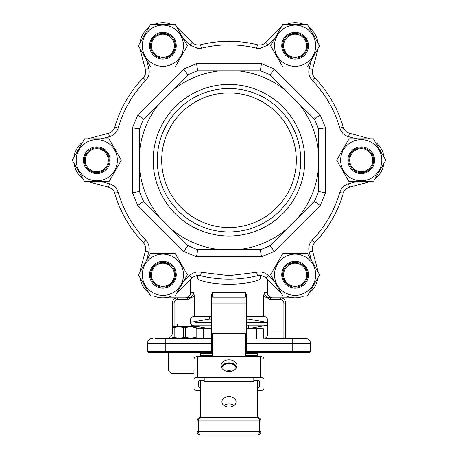<?xml version="1.0" encoding="UTF-8"?>
<svg xmlns="http://www.w3.org/2000/svg" width="458" height="458" viewBox="0 0 458 458"><rect width="100%" height="100%" fill="white"/><g stroke="black" fill="none" stroke-linecap="round" stroke-linejoin="round"><path stroke-width="0.69" d="M282.712 274.731A12.4 12.4 0 0 1 295.107 262.337A12.4 12.4 0 0 1 307.507 274.731A12.4 12.4 0 0 1 295.107 287.132A12.4 12.4 0 0 1 282.712 274.731M306.62 274.731A11.513 11.513 0 0 1 289.353 284.704A11.513 11.513 0 0 1 289.353 264.764A11.513 11.513 0 0 1 306.62 274.731M282.712 45.726A12.4 12.4 0 0 1 295.107 33.331A12.4 12.4 0 0 1 307.507 45.726A12.4 12.4 0 0 1 295.107 58.126A12.4 12.4 0 0 1 282.712 45.726M306.62 45.726A11.513 11.513 0 0 1 289.353 55.699A11.513 11.513 0 0 1 289.353 35.758A11.513 11.513 0 0 1 306.62 45.726M161.697 160.231A67.303 67.303 0 0 1 262.652 101.945A67.303 67.303 0 0 1 262.652 218.518A67.303 67.303 0 0 1 161.697 160.231A67.303 67.303 0 0 0 229 227.534A67.303 67.303 0 0 0 296.303 160.231M183.32 38.604L189.641 44.924L192.148 42.422L179.175 29.449L192.148 42.422A8.857 8.857 0 0 0 200.53 44.758L201.377 48.193C219.794 43.733 238.206 43.733 256.623 48.193L257.47 44.758A8.857 8.857 0 0 0 265.852 42.422A8.857 8.857 0 0 1 257.47 44.758A118.931 118.931 0 0 0 200.53 44.758A8.857 8.857 0 0 1 192.148 42.422A8.857 8.857 0 0 0 200.53 44.758A118.931 118.931 0 0 1 257.47 44.758A8.857 8.857 0 0 0 265.852 42.422L278.825 29.449A23.026 23.026 0 0 1 281.132 27.434A23.026 23.026 0 0 0 278.825 29.449L265.852 42.422A8.857 8.857 0 0 1 257.47 44.758A118.931 118.931 0 0 0 228.994 41.3M317.944 42.771A23.026 23.026 0 0 0 309.087 27.434A23.026 23.026 0 0 1 317.944 42.771A23.026 23.026 0 0 0 309.087 27.434M303.963 24.474A23.026 23.026 0 0 0 286.25 24.474A23.026 23.026 0 0 1 303.963 24.474A23.026 23.026 0 0 0 286.25 24.474M366.91 138.974L367.173 137.99A23.026 23.026 0 0 1 370.07 138.974A23.026 23.026 0 0 0 367.173 137.99L349.454 133.244A8.857 8.857 0 0 1 343.237 127.152A118.931 118.931 0 0 0 314.766 77.837A8.857 8.857 0 0 1 312.356 72.736M384.05 157.271A23.026 23.026 0 0 0 375.194 141.934A23.026 23.026 0 0 1 384.05 157.271A23.026 23.026 0 0 0 375.194 141.934M343.237 193.31A8.857 8.857 0 0 1 349.454 187.219A8.857 8.857 0 0 0 343.237 193.31A118.931 118.931 0 0 1 314.766 242.626A8.857 8.857 0 0 0 312.602 251.053A8.857 8.857 0 0 1 314.766 242.626A118.931 118.931 0 0 0 343.237 193.31L339.836 192.326C334.495 210.503 325.289 226.452 312.213 240.169C309.156 243.576 308.142 247.509 309.179 251.969L312.602 251.053L317.348 268.772A23.026 23.026 0 0 1 317.944 271.777A23.026 23.026 0 0 0 317.348 268.772L312.602 251.053A8.857 8.857 0 0 1 312.356 249.793M145.644 249.793A8.857 8.857 0 0 1 145.398 251.053L140.652 268.772L141.637 269.035M145.644 72.736A8.857 8.857 0 0 1 143.234 77.837A118.931 118.931 0 0 0 114.763 127.152A8.857 8.857 0 0 1 108.546 133.244L90.827 137.99A23.026 23.026 0 0 0 87.93 138.974A23.026 23.026 0 0 1 90.827 137.99L91.09 138.974M82.806 141.934A23.026 23.026 0 0 0 73.95 157.271A23.026 23.026 0 0 1 82.806 141.934A23.026 23.026 0 0 0 73.95 157.271M176.868 27.434A23.026 23.026 0 0 1 179.175 29.449A23.026 23.026 0 0 0 176.868 27.434A23.026 23.026 0 0 1 179.175 29.449L178.448 30.171M171.75 24.474A23.026 23.026 0 0 0 154.037 24.474A23.026 23.026 0 0 1 171.75 24.474A23.026 23.026 0 0 0 154.037 24.474M148.913 27.434A23.026 23.026 0 0 0 140.056 42.771A23.026 23.026 0 0 1 148.913 27.434A23.026 23.026 0 0 0 140.056 42.771M140.056 271.777A23.026 23.026 0 0 1 140.652 268.772A23.026 23.026 0 0 0 140.056 271.777A23.026 23.026 0 0 1 140.652 268.772L145.398 251.053L148.821 251.969C149.858 247.509 148.844 243.576 145.787 240.169C132.711 226.452 123.505 210.503 118.164 192.326L114.763 193.31A118.931 118.931 0 0 0 143.234 242.626A8.857 8.857 0 0 1 145.398 251.053A8.857 8.857 0 0 0 143.234 242.626A118.931 118.931 0 0 1 114.763 193.31A8.857 8.857 0 0 0 108.546 187.219A8.857 8.857 0 0 1 114.763 193.31M190.683 279.5L190.683 292.444C190.373 295.616 188.627 297.385 185.444 297.757L162.899 297.757M253.824 276.546L251.7 276.976M203.175 276.323L200.489 275.693M267.317 279.5L267.317 292.444C267.627 295.616 269.373 297.385 272.556 297.757L295.101 297.757M126.002 100.766A118.931 118.931 0 0 1 143.234 77.831A8.857 8.857 0 0 0 145.398 69.41A8.857 8.857 0 0 1 143.234 77.837A118.931 118.931 0 0 0 114.763 127.152A8.857 8.857 0 0 1 108.546 133.244L90.827 137.99A23.026 23.026 0 0 0 87.93 138.974M331.998 100.76A118.931 118.931 0 0 1 343.242 127.152A8.857 8.857 0 0 0 349.454 133.244L349.454 133.244A8.857 8.857 0 0 1 343.237 127.152A118.931 118.931 0 0 0 314.766 77.837A8.857 8.857 0 0 1 312.602 69.41L317.348 51.685L316.364 51.422M178.448 290.292L179.175 291.013A23.026 23.026 0 0 1 176.868 293.028A23.026 23.026 0 0 0 179.175 291.013L192.148 278.04A8.857 8.857 0 0 1 200.53 275.705A118.931 118.931 0 0 0 257.47 275.705A8.857 8.857 0 0 1 265.852 278.04A8.857 8.857 0 0 0 257.47 275.705A118.931 118.931 0 0 1 200.53 275.705L203.157 276.323M204.211 276.552L206.295 276.976M247.767 277.674L249.976 277.296M254.831 276.323L257.511 275.693M197.072 275.55L198.068 279.397L197.072 275.55M260.928 275.55L259.932 279.397C245.648 285.872 212.363 285.884 198.068 279.397M190.683 292.444L193.797 292.444C193.287 295.759 191.249 297.534 187.688 297.757C191.249 297.534 193.287 295.759 193.797 292.444L194.295 296.074L194.295 316.444L211.287 316.444M212.615 338.227L211.287 338.227L211.287 296.074L212.3 292.444L245.7 292.444L246.713 296.074L246.713 303.07L246.713 296.074M246.713 319.987L246.713 316.444L263.705 316.444L263.705 296.074L264.203 292.444L267.317 292.444M187.688 297.757L177.635 297.757L187.688 297.757L184.723 297.757L187.688 297.757L187.688 299.532L194.295 296.074M198.062 279.391L197.656 277.806M197.621 277.68L197.352 276.643M263.705 296.074L270.312 299.532L270.312 297.757L280.365 297.757L270.312 297.757C274.25 297.757 274.25 297.757 270.312 297.757C266.751 297.534 264.713 295.759 264.203 292.444M263.705 316.444C266.012 316.57 267.323 317.749 267.644 319.987L267.644 332.914L283.903 332.914L283.903 303.07C283.685 300.935 282.506 299.75 280.365 299.532L270.312 299.532M246.713 332.914L246.713 303.07L244.938 303.07L244.938 332.914L246.713 332.914L246.713 338.227L245.385 338.227M245.7 292.444C245.602 295.759 245.351 297.534 244.938 297.757L213.062 297.757C212.649 297.534 212.398 295.759 212.3 292.444M211.287 296.074L211.287 299.532A1.769 1.769 0 0 1 213.062 297.757L244.938 297.757A1.769 1.769 0 0 1 246.713 299.532M211.287 332.914L213.062 332.914L213.062 303.07L211.287 303.07L211.287 299.532M194.175 316.449L194.295 316.444C191.959 316.598 190.648 317.778 190.356 319.987L190.356 324.064M266.419 317.411L267.644 319.924M283.903 303.07L285.678 303.07L285.678 332.914L285.678 303.07A5.313 5.313 0 0 0 280.365 297.757L280.365 299.532M245.385 352.397L246.713 352.397L246.713 351.515L310.472 351.515L309.585 352.397L292.759 352.397L309.585 352.397L310.472 351.515L310.472 343.546A5.313 5.313 0 0 0 305.16 338.227L264.73 338.227C266.539 338.09 267.506 336.315 267.644 332.914M305.16 338.227L302.612 338.227M155.388 338.227L211.287 338.227L211.287 352.397L212.615 352.397M174.097 326.72L174.097 303.07C174.321 300.935 175.5 299.755 177.635 299.532L177.635 297.757A5.313 5.313 0 0 0 172.322 303.07L172.322 332.914A5.313 5.313 0 0 1 167.01 338.227M283.903 338.227L283.903 332.914L285.678 332.914L285.678 338.227M246.713 351.515L246.713 338.227M310.472 343.431L310.106 341.599M310.1 341.588L308.95 339.819M308.915 339.784L307.198 338.634M307.118 338.605L305.263 338.233M211.287 352.397L148.415 352.397L147.528 351.515L147.528 343.546A5.313 5.313 0 0 1 152.84 338.227A5.313 5.313 0 0 0 147.528 343.546L165.241 343.546L165.241 338.227M211.287 343.546L165.241 343.546L165.241 351.515L147.528 351.515L148.415 352.397L165.241 352.397L165.241 351.515L211.287 351.515M246.713 343.546L292.759 343.546L292.759 352.397L246.713 352.397M157.271 352.397L158.628 352.397M160.466 352.397L153.613 352.397M150.493 274.731A12.4 12.4 0 0 1 162.893 262.337A12.4 12.4 0 0 1 175.288 274.731A12.4 12.4 0 0 1 162.893 287.132A12.4 12.4 0 0 1 150.493 274.731M174.406 274.731A11.513 11.513 0 0 1 157.134 284.704A11.513 11.513 0 0 1 157.134 264.764A11.513 11.513 0 0 1 174.406 274.731M347.857 160.231A13.356 13.356 0 0 1 367.894 148.661A13.356 13.356 0 0 1 367.894 171.802A13.356 13.356 0 0 1 347.857 160.231M381.806 160.231A20.587 20.587 0 0 1 350.92 178.059A20.587 20.587 0 0 1 350.92 142.398A20.587 20.587 0 0 1 381.806 160.231M385.756 160.231L373.488 138.974L348.944 138.974L336.676 160.231L348.944 181.483L373.488 181.483L385.756 160.231M84.386 160.231A12.4 12.4 0 0 1 96.787 147.831A12.4 12.4 0 0 1 109.181 160.231A12.4 12.4 0 0 1 96.787 172.626A12.4 12.4 0 0 1 84.386 160.231M108.294 160.231A11.513 11.513 0 0 1 91.028 170.199A11.513 11.513 0 0 1 91.028 150.258A11.513 11.513 0 0 1 108.294 160.231M149.531 45.726A13.356 13.356 0 0 1 169.569 34.161A13.356 13.356 0 0 1 169.569 57.296A13.356 13.356 0 0 1 149.531 45.726M183.481 45.726A20.587 20.587 0 0 1 152.6 63.559A20.587 20.587 0 0 1 152.6 27.898A20.587 20.587 0 0 1 183.481 45.726M187.436 45.726L175.162 24.474L150.619 24.474L138.35 45.726L150.619 66.983L175.162 66.983L187.436 45.726M281.75 45.726A13.356 13.356 0 0 1 301.788 34.161A13.356 13.356 0 0 1 301.788 57.296A13.356 13.356 0 0 1 281.75 45.726M315.699 45.726A20.587 20.587 0 0 1 284.813 63.559A20.587 20.587 0 0 1 284.813 27.898A20.587 20.587 0 0 1 315.699 45.726M319.65 45.726L307.381 24.474L282.838 24.474L270.564 45.726L282.838 66.983L307.381 66.983L319.65 45.726M149.531 274.731A13.356 13.356 0 0 1 169.569 263.161A13.356 13.356 0 0 1 169.569 286.302A13.356 13.356 0 0 1 149.531 274.731M183.481 274.731A20.587 20.587 0 0 1 152.6 292.565A20.587 20.587 0 0 1 152.6 256.904A20.587 20.587 0 0 1 183.481 274.731M187.436 274.731L175.162 253.48L150.619 253.48L138.35 274.731L150.619 295.988L175.162 295.988L187.436 274.731M248.683 325.111L248.683 328.833M274.68 281.859L268.359 275.533L265.852 278.04L278.825 291.013L279.552 290.292M357.171 181.483L348.538 183.795L349.454 187.219L367.173 182.473L366.91 181.483M370.07 138.974A23.026 23.026 0 0 0 367.173 137.99L349.454 133.244L348.538 136.661L357.171 138.974M141.637 51.422L140.652 51.685A23.026 23.026 0 0 1 140.056 48.685A23.026 23.026 0 0 0 140.652 51.685L145.398 69.41L148.821 68.494L146.508 59.861M91.09 181.483L90.827 182.473A23.026 23.026 0 0 1 87.93 181.483A23.026 23.026 0 0 0 90.827 182.473L108.546 187.219L109.462 183.795L100.829 181.483M157.271 160.231A71.729 71.729 0 0 1 264.867 98.109A71.729 71.729 0 0 1 264.867 222.353A71.729 71.729 0 0 1 157.271 160.231M139.558 191.513L132.471 192.698L137.789 205.528L143.635 201.354L171.561 229.281L187.877 245.597L183.704 251.442L196.534 256.755L197.713 249.673L260.287 249.673L261.466 256.755L274.296 251.442L270.123 245.597L314.365 201.354L320.211 205.528L325.529 192.698L318.442 191.513L318.442 128.944L325.529 127.765L320.211 114.929L314.365 119.109L270.123 74.866L274.296 69.021L261.466 63.702L260.287 70.79L197.713 70.79L196.534 63.702L183.704 69.021L187.877 74.866L143.635 119.109L137.789 114.929L132.471 127.765L139.558 128.944L139.558 191.513A94.754 94.754 0 0 0 143.635 201.354M317.944 48.685A23.026 23.026 0 0 1 317.348 51.685A23.026 23.026 0 0 0 317.944 48.685M82.806 178.528A23.026 23.026 0 0 1 73.95 163.185A23.026 23.026 0 0 0 82.806 178.528M171.75 295.988A23.026 23.026 0 0 1 154.037 295.988A23.026 23.026 0 0 0 171.75 295.988M148.913 293.028A23.026 23.026 0 0 1 140.056 277.691A23.026 23.026 0 0 0 148.913 293.028M317.944 277.691A23.026 23.026 0 0 1 309.087 293.028A23.026 23.026 0 0 0 317.944 277.691M303.963 295.988A23.026 23.026 0 0 1 286.25 295.988A23.026 23.026 0 0 0 303.963 295.988M281.132 293.028A23.026 23.026 0 0 1 278.825 291.013A23.026 23.026 0 0 0 281.132 293.028M384.05 163.185A23.026 23.026 0 0 1 375.194 178.528A23.026 23.026 0 0 0 384.05 163.185M370.07 181.483A23.026 23.026 0 0 1 367.173 182.473A23.026 23.026 0 0 0 370.07 181.483M153.195 160.231A75.805 75.805 0 0 1 266.905 94.583A75.805 75.805 0 0 1 266.905 225.88A75.805 75.805 0 0 1 153.195 160.231M139.558 128.944A94.754 94.754 0 0 1 143.635 119.109M187.877 74.866A94.754 94.754 0 0 1 197.713 70.79M260.287 70.79A94.754 94.754 0 0 1 270.123 74.866M314.365 119.109A94.754 94.754 0 0 1 318.442 128.944M318.442 191.513A94.754 94.754 0 0 1 314.365 201.354M270.123 245.597A94.754 94.754 0 0 1 260.287 249.673M197.713 249.673A94.754 94.754 0 0 1 187.877 245.597M171.561 91.176A89.82 89.82 0 0 1 220.785 70.79M139.558 152.016A89.82 89.82 0 0 1 159.945 102.792M159.945 217.67A89.82 89.82 0 0 1 139.558 168.441M220.785 249.673A89.82 89.82 0 0 1 171.561 229.281M286.439 229.281A89.82 89.82 0 0 1 237.215 249.673M318.442 168.441A89.82 89.82 0 0 1 298.055 217.67M298.055 102.792A89.82 89.82 0 0 1 318.442 152.016M237.215 70.79A89.82 89.82 0 0 1 286.439 91.176M281.75 274.731A13.356 13.356 0 0 1 301.788 263.161A13.356 13.356 0 0 1 301.788 286.302A13.356 13.356 0 0 1 281.75 274.731M315.699 274.731A20.587 20.587 0 0 1 284.813 292.565A20.587 20.587 0 0 1 284.813 256.904A20.587 20.587 0 0 1 315.699 274.731M319.65 274.731L307.381 253.48L282.838 253.48L270.564 274.731L282.838 295.988L307.381 295.988L319.65 274.731M150.493 45.726A12.4 12.4 0 0 1 162.893 33.331A12.4 12.4 0 0 1 175.288 45.726A12.4 12.4 0 0 1 162.893 58.126A12.4 12.4 0 0 1 150.493 45.726M174.406 45.726A11.513 11.513 0 0 1 157.134 55.699A11.513 11.513 0 0 1 157.134 35.758A11.513 11.513 0 0 1 174.406 45.726M83.425 160.231A13.356 13.356 0 0 1 103.462 148.661A13.356 13.356 0 0 1 103.462 171.802A13.356 13.356 0 0 1 83.425 160.231M117.374 160.231A20.587 20.587 0 0 1 86.488 178.059A20.587 20.587 0 0 1 86.488 142.398A20.587 20.587 0 0 1 117.374 160.231M121.324 160.231L109.056 138.974L84.512 138.974L72.244 160.231L84.512 181.483L109.056 181.483L121.324 160.231M348.819 160.231A12.4 12.4 0 0 1 373.098 156.693A12.4 12.4 0 0 1 364.751 172.111A12.4 12.4 0 0 1 348.819 160.231M350.181 163.512A11.513 11.513 0 0 1 357.933 149.194A11.513 11.513 0 0 1 372.251 156.945A11.513 11.513 0 0 1 364.499 171.263A11.513 11.513 0 0 1 350.181 163.512M230.506 371.369L230.506 370.848M257.339 356.559L257.339 353.628L245.385 353.628M257.339 417.387A3.544 3.544 0 0 1 260.883 420.931L259.44 420.931L259.44 431.556L197.117 431.556A3.544 3.544 0 0 0 200.661 435.1A3.544 3.544 0 0 1 197.117 431.556L197.117 420.931A3.544 3.544 0 0 1 200.661 417.387A3.544 3.544 0 0 0 197.117 420.931L198.56 420.931L198.56 431.556A3.544 2.101 90 0 0 200.661 435.1L257.339 435.1A3.544 3.544 0 0 0 260.883 431.556A3.544 3.544 0 0 1 257.339 435.1A3.544 2.101 -90 0 0 259.44 431.556L260.883 431.556L260.883 420.931A3.544 3.544 0 0 0 257.339 417.387L200.661 417.387A3.544 2.101 90 0 0 198.56 420.931L259.44 420.931A3.544 2.101 -90 0 0 257.339 417.387L257.339 380.3M200.661 417.387L200.661 380.3M200.661 356.559L200.661 353.628L212.615 353.628M226.286 371.123A7.082 5.181 180 0 1 229 370.728A7.082 5.181 180 0 1 231.714 371.123M223.939 405.45A7.082 5.181 180 0 1 229 403.893A7.082 5.181 180 0 1 234.061 405.45M236.07 368.335A7.082 5.181 0 0 0 229 363.486A7.082 5.181 0 0 0 221.93 368.335M229 396.645A7.082 5.181 0 0 0 221.918 401.826A7.082 5.181 0 0 0 229 407.007A7.082 5.181 0 0 0 236.082 401.826A7.082 5.181 0 0 0 229 396.645M260.436 356.559L260.436 377.283L197.564 377.283L197.564 356.559L260.436 356.559A3.544 2.416 0 0 1 263.98 358.975L263.98 388.155A3.544 2.416 0 0 1 260.436 390.571L257.339 390.571M229 359.816A7.969 5.828 0 0 0 221.031 365.644A7.969 5.828 0 0 0 229 371.472A7.969 5.828 0 0 0 236.969 365.644A7.969 5.828 0 0 0 229 359.816M200.661 390.571L197.564 390.571A3.544 2.416 0 0 1 194.02 388.155L194.02 358.975A3.544 2.416 0 0 1 197.564 356.559M194.02 379.699A3.544 2.416 0 0 1 197.564 377.283M200.22 387.548A1.769 1.208 0 0 1 198.446 386.34L198.446 381.508A1.769 1.208 0 0 1 200.22 380.3L200.22 387.548L200.661 387.548M257.78 380.3A1.769 1.208 0 0 1 259.554 381.508L259.554 386.34A1.769 1.208 0 0 1 257.78 387.548L257.78 380.3L253.795 380.3M204.205 380.3L200.22 380.3M257.339 387.548L257.78 387.548M260.436 377.283A3.544 2.416 0 0 1 263.98 379.699M245.385 356.559L245.385 333.258L212.615 333.258L212.615 356.559M236.7 367.156A7.969 5.828 0 0 0 229 362.833A7.969 5.828 0 0 0 221.3 367.156M253.795 377.283L253.795 381.709L204.205 381.709L204.205 377.283M246.919 435.1L229.653 435.1M227.632 435.1L210.594 435.1M242.637 435.1L245.998 435.1M211.516 435.1L212.981 435.1M195.795 322.506L211.287 322.506L195.795 322.506M246.713 322.506L267.644 322.506L246.713 322.506M211.287 319.054L208.957 319.054L190.356 322.335M267.644 322.421L248.539 319.054L246.713 319.054M191.719 325.111L211.287 325.111L191.719 325.111M246.713 325.111L267.644 325.111L246.713 325.111M211.287 328.563L208.957 328.563L191.719 325.524M246.713 328.563L248.539 328.563L267.644 325.197M263.321 338.227L263.321 328.833L256.537 328.833L256.537 338.227M254.058 338.227L254.058 328.833L256.537 328.833M246.713 328.833L254.058 328.833M203.444 338.227L203.444 328.833L211.287 328.833M200.959 338.227L200.959 328.833L203.444 328.833M196.15 328.833L200.959 328.833M194.02 373.654L171.349 373.654L168.693 370.997L168.693 352.397M191.719 326.72L191.719 324.064L177.549 324.064L177.549 326.72M196.15 338.227L196.15 337.523L190.391 338.227L185.679 337.523L178.878 338.227L173.124 337.523L173.124 338.227M195.108 337.523L195.108 327.424L190.391 326.72L185.679 327.424L185.679 337.523M183.595 337.523L183.595 327.424L178.878 326.72L196.15 326.72L196.15 337.523M173.124 337.523L173.124 326.72L178.878 326.72L174.166 327.424L174.166 337.523M185.679 327.424L183.595 327.424M195.108 327.424L196.15 327.424M174.166 327.424L173.124 327.424M118.164 128.137L114.763 127.152A8.857 8.857 0 0 1 108.546 133.244L109.462 136.661C113.842 135.328 116.744 132.488 118.164 128.137C123.505 109.954 132.711 94.004 145.787 80.287L143.234 77.837M177.635 299.532L187.688 299.532M171.698 338.227L173.124 336.498M244.938 297.757L244.938 303.07L213.062 303.07L213.062 297.757M213.062 333.258L213.062 332.914L244.938 332.914L244.938 333.258M172.322 303.07L174.097 303.07M172.322 332.914L173.124 332.914M310.472 343.546L292.759 343.546L292.759 338.227M257.47 275.705L256.623 272.264L229 275.619L201.377 272.264L200.53 275.705A8.857 8.857 0 0 0 192.148 278.04L189.641 275.533L183.32 281.859M312.213 240.169L314.766 242.626M311.492 59.861L309.179 68.494L312.602 69.41A8.857 8.857 0 0 0 314.766 77.837L312.213 80.287C325.289 94.004 334.495 109.954 339.836 128.137L343.237 127.152M143.234 242.626L145.787 240.169M268.359 275.533C265.016 272.413 261.1 271.319 256.623 272.264M183.704 69.021L137.789 114.929M261.466 63.702L196.534 63.702M320.211 114.929L274.296 69.021M325.529 192.698L325.529 127.765M274.296 251.442L320.211 205.528M196.534 256.755L261.466 256.755M137.789 205.528L183.704 251.442M132.471 127.765L132.471 192.698M339.836 128.137C341.256 132.488 344.158 135.328 348.538 136.661M309.179 68.494C308.142 72.948 309.156 76.881 312.213 80.287M256.623 48.193L259.594 48.554L268.359 44.924L274.68 38.604M189.641 44.924L198.406 48.554L201.377 48.193M145.787 80.287C148.844 76.881 149.858 72.948 148.821 68.494M100.829 138.974L109.462 136.661M118.164 192.326C116.744 187.975 113.842 185.129 109.462 183.795M146.508 260.602L148.821 251.969M201.377 272.264C196.9 271.319 192.984 272.413 189.641 275.533M309.179 251.969L311.492 260.602M348.538 183.795C344.158 185.129 341.256 187.975 339.836 192.326M316.364 269.035L317.348 268.772A23.026 23.026 0 0 1 317.944 271.777M279.552 30.171L278.825 29.449A23.026 23.026 0 0 1 281.132 27.434M265.852 42.422L268.359 44.924M200.661 355.62L212.615 355.62M245.385 355.62L257.339 355.62M168.693 370.997L194.02 370.997M209.317 316.444L209.317 319.054M256.194 353.628L256.194 352.397M203.06 353.628L203.06 352.397M200.575 356.559L200.575 352.397"/></g></svg>
